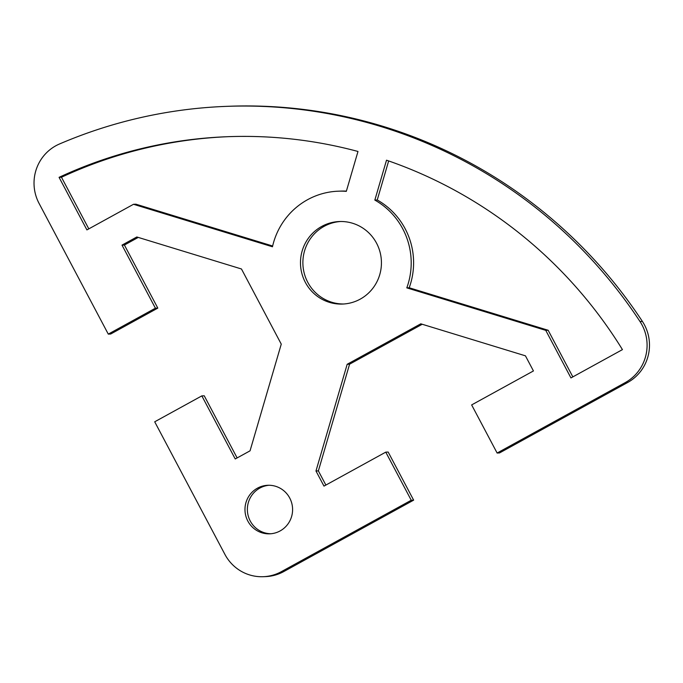 <?xml version="1.0" encoding="UTF-8"?>
<svg xmlns="http://www.w3.org/2000/svg" width="683" height="683" viewBox="0 0 683 683"><rect width="100%" height="100%" fill="white"/><g stroke="black" fill="none" stroke-linecap="round" stroke-linejoin="round"><path stroke-width="1.02" d="M263.228 576.7L265.627 576.606A42.508 41.672 -92.2 0 0 283.778 571.56L413.642 500.152L411.243 500.246L281.379 571.654A42.508 41.672 87.8 0 1 263.228 576.7A42.508 41.672 87.8 0 1 224.903 554.383L154.708 421.795L201.835 395.884L204.234 395.79L237.129 457.926M411.243 500.246L385.767 452.137L323.973 486.108L315.973 470.988L347.177 364.287L420.788 323.819L525.44 355.826L533.44 370.946L471.646 404.917L497.122 453.034L499.521 452.94L627.634 382.506A42.508 41.672 -92.2 0 0 642.404 321.428A485.784 476.205 -92.2 0 0 228.062 106.3L225.663 106.394A485.784 476.205 87.8 0 1 640.005 321.522A42.508 41.672 87.8 0 1 625.235 382.6L497.122 453.034M138.248 237.419L124.408 245.026L157.807 308.11L110.68 334.021L108.281 334.115L39.033 203.329A42.508 41.672 87.8 0 1 59.481 143.993A485.784 476.205 87.8 0 1 225.663 106.394M108.281 334.115L155.408 308.204L122.009 245.12L136.822 236.975L241.466 268.982L281.259 344.13L250.046 450.831L235.234 458.967L201.835 395.884M360.206 299.145A41.296 40.476 87.8 0 1 342.584 304.055A41.296 40.476 87.8 0 1 301.92 273.661A41.296 40.476 87.8 0 1 321.71 226.44A41.296 40.476 87.8 0 1 339.323 221.531A41.296 40.476 87.8 0 1 379.996 251.925A41.296 40.476 87.8 0 1 360.206 299.145M59.071 177.341A455.424 446.443 87.8 0 1 226.85 136.728A455.424 446.443 87.8 0 1 357.986 151.472L346.315 191.36A71.655 70.238 -92.2 0 0 338.145 191.197A71.655 70.238 -92.2 0 0 272.466 246.776L133.509 204.285L86.912 229.906L59.071 177.341L61.47 177.247L88.807 228.865M386.51 160.198A455.424 446.443 87.8 0 1 622.444 349.619L570.945 377.93L545.76 330.359L406.803 287.859A71.655 70.238 -92.2 0 0 374.839 200.085L386.51 160.198M280.098 530.939A24.289 23.811 87.8 0 1 269.734 533.824A24.289 23.811 87.8 0 1 245.82 515.947A24.289 23.811 87.8 0 1 257.457 488.166A24.289 23.811 87.8 0 1 267.813 485.28A24.289 23.811 87.8 0 1 291.743 503.158A24.289 23.811 87.8 0 1 280.098 530.939M269.025 485.263A24.289 23.811 -92.2 0 0 259.856 488.072A24.289 23.811 -92.2 0 0 248.066 515.255A24.289 23.811 -92.2 0 0 270.929 533.747M545.76 330.359L548.159 330.265L572.841 376.888M406.803 287.859L409.202 287.765L548.159 330.265M388.661 160.94L377.238 199.991A71.655 70.238 87.8 0 1 409.202 287.765M377.238 199.991L374.839 200.085M133.509 204.285L135.908 204.191L272.645 246.008M228.054 136.685A455.424 446.443 -92.2 0 0 61.47 177.247M338.145 191.197L340.544 191.103A71.655 70.238 87.8 0 1 346.383 191.12M340.535 221.505A41.296 40.476 -92.2 0 0 324.109 226.346A41.296 40.476 -92.2 0 0 304.166 272.969A41.296 40.476 -92.2 0 0 343.78 303.986M315.973 470.988L318.372 470.894L325.876 485.067M385.767 452.137L388.166 452.044L413.642 500.152M422.222 324.263L349.576 364.193L318.372 470.894M347.177 364.287L349.576 364.193M122.009 245.12L124.408 245.026M155.408 308.204L157.807 308.11M283.778 571.56L281.379 571.654M625.235 382.6L627.634 382.506M642.404 321.428L640.005 321.522"/></g></svg>
